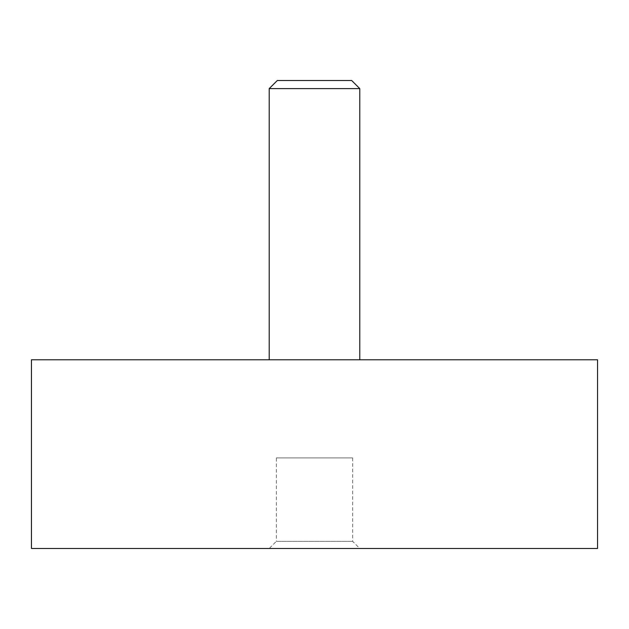 <?xml version="1.0" encoding="UTF-8"?>
<svg xmlns="http://www.w3.org/2000/svg" width="629" height="629" viewBox="0 0 629 629"><rect width="100%" height="100%" fill="white"/><g stroke="black" fill="none" stroke-linecap="round" stroke-linejoin="round"><path stroke-width="0.47" stroke-dasharray="3.15 2.36" d="M351.682 80.512L277.318 80.512M359.788 88.618L269.212 88.618M269.212 359.788L359.788 359.788L269.212 359.788M597.55 359.788L31.45 359.788M597.55 548.488L31.45 548.488M269.212 548.488L359.788 548.488L269.212 548.488L276.359 541.341L352.641 541.341L276.359 541.341L276.359 457.912L352.641 457.912L276.359 457.912M352.641 457.912L352.641 541.341L359.788 548.488"/><path stroke-width="0.94" d="M359.788 88.618L269.212 88.618L277.318 80.512L351.682 80.512L359.788 88.618L359.788 359.788M269.212 88.618L269.212 359.788M31.45 359.788L597.55 359.788L597.55 548.488L31.45 548.488L31.45 359.788"/></g></svg>
